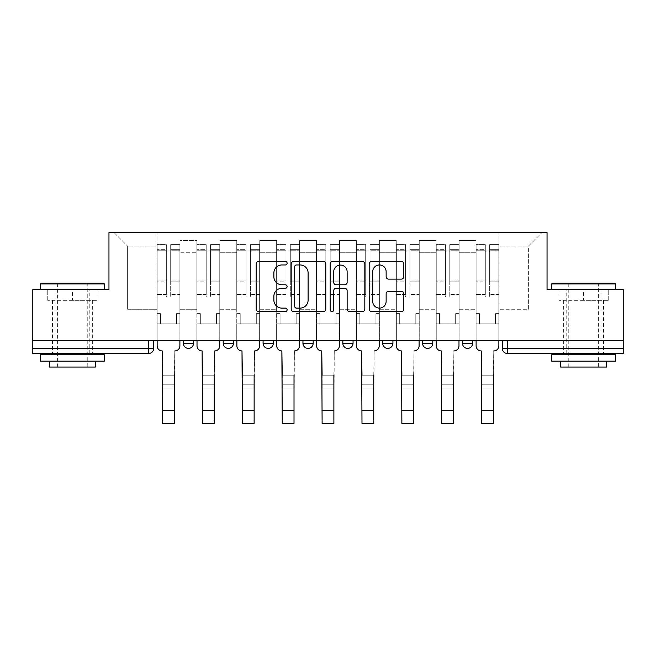 <?xml version="1.0" encoding="UTF-8"?>
<svg xmlns="http://www.w3.org/2000/svg" width="656" height="656" viewBox="0 0 656 656"><rect width="100%" height="100%" fill="white"/><g stroke="black" fill="none" stroke-linecap="round" stroke-linejoin="round"><path stroke-width="0.49" stroke-dasharray="3.28 2.46" d="M287.107 263.204A1.755 1.755 0 0 0 285.352 261.441L258.694 261.441A2.509 2.509 0 0 0 256.184 263.95L256.184 309.107A2.509 2.509 0 0 0 258.694 311.616L285.352 311.616A1.755 1.755 0 0 0 287.107 309.862A1.755 1.755 0 0 0 285.352 308.107L281.9 308.107A8.028 8.028 0 0 1 273.872 300.079L273.872 296.315A8.028 8.028 0 0 1 281.9 288.287L285.352 288.287A1.755 1.755 0 0 0 287.107 286.533A1.755 1.755 0 0 0 285.352 284.778L281.9 284.778A8.028 8.028 0 0 1 273.872 276.75L273.872 272.986A8.028 8.028 0 0 1 281.9 264.958L285.352 264.958A1.755 1.755 0 0 0 287.107 263.204M462.439 340.456L472.664 340.456L462.439 340.456L462.439 343.268A5.109 5.109 0 0 0 467.548 348.385A5.109 5.109 0 0 0 472.664 343.268L462.439 343.268M422.562 340.456L432.788 340.456L422.562 340.456M382.694 340.456L392.919 340.456L382.694 340.456M342.826 340.456L353.051 340.456L342.826 340.456L342.826 343.268L353.051 343.268M313.174 340.456L302.949 340.456L313.174 340.456L313.174 343.268A5.109 5.109 0 0 1 308.066 348.385A5.109 5.109 0 0 1 302.949 343.268L313.174 343.268M263.081 340.456L273.306 340.456L273.306 343.268L263.081 343.268L263.081 340.456L273.306 340.456M223.212 340.456L233.438 340.456L223.212 340.456L223.212 343.268L233.438 343.268A5.109 5.109 0 0 1 228.321 348.385M183.336 340.456L193.561 340.456L183.336 340.456L183.336 343.268L193.561 343.268A5.109 5.109 0 0 1 188.452 348.385M72.414 353.494L52.48 353.494L72.414 353.494M72.414 300.333L47.749 300.333L97.08 300.333L72.414 300.333L72.414 289.599L97.08 289.599L47.749 289.599L104.361 289.599L40.467 289.599L72.414 289.599L72.414 300.333M583.586 353.494L563.652 353.494L583.586 353.494M583.586 300.333L558.92 300.333L608.251 300.333L583.586 300.333L583.586 289.599L608.251 289.599L558.92 289.599L615.533 289.599L551.639 289.599L583.586 289.599L583.586 300.333M502.307 340.456L502.307 348.385L507.424 348.385L507.424 340.456L502.307 340.456L623.2 340.456L623.2 348.385L507.424 348.385L507.424 353.494L623.2 353.494L623.2 348.385M623.2 340.456L32.8 340.456L32.8 289.599L108.962 289.599L108.962 232.601L547.038 232.601L547.038 289.599L623.2 289.599L623.2 340.456L507.424 340.456M32.8 340.456L148.576 340.456L32.8 340.456L32.8 353.494L148.576 353.494L148.576 348.385L32.8 348.385M180.015 252.281L180.015 309.279L180.015 252.281L196.882 252.281L196.882 240.522L196.882 309.279L196.882 252.281L180.015 252.281M180.015 340.456L180.015 240.522L196.882 240.522L180.015 240.522L180.015 340.456L180.015 323.851L157.014 323.851L180.015 323.851L180.015 340.456L157.014 340.456L157.014 232.601L498.986 232.601L114.078 232.601L157.014 232.601L157.014 309.279L157.014 246.148L127.625 246.148L157.014 246.148L157.014 232.601L157.014 340.456L157.014 323.851L157.014 340.456L180.015 340.456M196.882 340.456L196.882 240.522L180.015 240.522L196.882 240.522L196.882 340.456L196.882 323.851L219.891 323.851L196.882 323.851L196.882 340.456L219.891 340.456L219.891 240.522L219.891 252.281L219.891 240.522L236.759 240.522L236.759 252.281L236.759 240.522L219.891 240.522L219.891 340.456L219.891 323.851L219.891 340.456L196.882 340.456M219.891 309.279L219.891 252.281L219.891 309.279L236.759 309.279L236.759 252.281L236.759 309.279L219.891 309.279M236.759 340.456L236.759 240.522L219.891 240.522L236.759 240.522L236.759 340.456L236.759 323.851L259.76 323.851L236.759 323.851L236.759 340.456L259.76 340.456L259.76 240.522L259.76 252.281L259.76 240.522L276.627 240.522L276.627 252.281L276.627 240.522L259.76 240.522L259.76 340.456L259.76 323.851L259.76 340.456L236.759 340.456M259.76 309.279L259.76 252.281L259.76 309.279L276.627 309.279L276.627 252.281L276.627 309.279L259.76 309.279M276.627 340.456L276.627 240.522L259.76 240.522L276.627 240.522L276.627 340.456L276.627 323.851L299.628 323.851L276.627 323.851L276.627 340.456L299.628 340.456L299.628 240.522L299.628 252.281L299.628 240.522L316.495 240.522L316.495 252.281L316.495 240.522L299.628 240.522L299.628 340.456L299.628 323.851L299.628 340.456L276.627 340.456M299.628 309.279L299.628 252.281L299.628 309.279L316.495 309.279L316.495 252.281L316.495 309.279L299.628 309.279M316.495 340.456L316.495 240.522L299.628 240.522L316.495 240.522L316.495 340.456L316.495 323.851L339.505 323.851L316.495 323.851L316.495 340.456L339.505 340.456L339.505 240.522L339.505 252.281L339.505 240.522L356.372 240.522L356.372 252.281L356.372 240.522L339.505 240.522L339.505 340.456L339.505 323.851L339.505 340.456L316.495 340.456M339.505 309.279L339.505 252.281L339.505 309.279L356.372 309.279L356.372 252.281L356.372 309.279L339.505 309.279M356.372 340.456L356.372 240.522L339.505 240.522L356.372 240.522L356.372 340.456L356.372 323.851L379.373 323.851L356.372 323.851L356.372 340.456L379.373 340.456L379.373 240.522L379.373 252.281L379.373 240.522L396.24 240.522L396.24 252.281L396.24 240.522L379.373 240.522L379.373 340.456L379.373 323.851L379.373 340.456L356.372 340.456M379.373 309.279L379.373 252.281L379.373 309.279L396.24 309.279L396.24 252.281L396.24 309.279L379.373 309.279M396.24 340.456L396.24 240.522L379.373 240.522L396.24 240.522L396.24 340.456L396.24 323.851L419.241 323.851L396.24 323.851L396.24 340.456L419.241 340.456L419.241 240.522L419.241 252.281L419.241 240.522L436.109 240.522L436.109 252.281L436.109 240.522L419.241 240.522L419.241 340.456L419.241 323.851L419.241 340.456L396.24 340.456M419.241 309.279L419.241 252.281L419.241 309.279L436.109 309.279L436.109 252.281L436.109 309.279L419.241 309.279M436.109 340.456L436.109 240.522L419.241 240.522L436.109 240.522L436.109 340.456L436.109 323.851L459.118 323.851L436.109 323.851L436.109 340.456L459.118 340.456L459.118 240.522L459.118 252.281L459.118 240.522L475.985 240.522L475.985 252.281L475.985 240.522L459.118 240.522L459.118 340.456L459.118 323.851L459.118 340.456L436.109 340.456M459.118 309.279L459.118 252.281L459.118 309.279L475.985 309.279L475.985 252.281L475.985 309.279L459.118 309.279M475.985 340.456L475.985 240.522L459.118 240.522L475.985 240.522L475.985 340.456L475.985 323.851L498.986 323.851L475.985 323.851L475.985 340.456L498.986 340.456L498.986 232.601L541.922 232.601L498.986 232.601L498.986 246.148L528.375 246.148L498.986 246.148L498.986 309.279L498.986 232.601L498.986 340.456L475.985 340.456L498.986 340.456L498.986 323.851L498.986 340.456L475.985 340.456M180.015 309.279L196.882 309.279L180.015 309.279M127.625 309.279L127.625 246.148L127.625 309.279L157.014 309.279L127.625 309.279M528.375 309.279L528.375 246.148L541.922 232.601L528.375 246.148L528.375 309.279L498.986 309.279L528.375 309.279M148.576 340.456L153.693 340.456L148.576 340.456L148.576 348.385L153.693 348.385M392.919 343.268L382.694 343.268A5.109 5.109 0 0 0 387.811 348.385M432.788 343.268A5.109 5.109 0 0 1 427.679 348.385A5.109 5.109 0 0 1 422.562 343.268L432.788 343.268M114.078 232.601L127.625 246.148L114.078 232.601M97.08 300.333L97.08 289.599L97.08 300.333M47.749 300.333L47.749 289.599L47.749 300.333M608.251 300.333L608.251 289.599L608.251 300.333M558.92 300.333L558.92 289.599L558.92 300.333M325.802 309.107L325.802 263.95A2.509 2.509 0 0 0 323.293 261.441L293.691 261.441A2.509 2.509 0 0 0 291.182 263.95L291.182 309.107A2.509 2.509 0 0 0 293.691 311.616L323.293 311.616A2.509 2.509 0 0 0 325.802 309.107M296.455 264.958A1.755 1.755 0 0 0 294.7 266.713L294.7 306.352A1.755 1.755 0 0 0 296.455 308.107L300.087 308.107A8.028 8.028 0 0 0 308.115 300.079L308.115 272.986A8.028 8.028 0 0 0 300.087 264.958L296.455 264.958M332.707 261.441L362.309 261.441A2.509 2.509 0 0 1 364.818 263.95L364.818 309.107A2.509 2.509 0 0 1 362.309 311.616L349.64 311.616A2.509 2.509 0 0 1 347.131 309.107L347.131 290.797A2.509 2.509 0 0 0 344.621 288.287L336.216 288.287A2.509 2.509 0 0 0 333.707 290.797L333.707 309.862A1.755 1.755 0 0 1 331.952 311.616A1.755 1.755 0 0 1 330.198 309.862L330.198 263.95A2.509 2.509 0 0 1 332.707 261.441M347.131 271.789A6.708 6.708 0 0 0 340.415 265.081A6.708 6.708 0 0 0 333.707 271.789L333.707 282.269A2.509 2.509 0 0 0 336.216 284.778L344.621 284.778A2.509 2.509 0 0 0 347.131 282.269L347.131 271.789M388.647 279.128L401.316 279.128A2.509 2.509 0 0 0 403.825 276.619L403.825 263.95A2.509 2.509 0 0 0 401.316 261.441L371.714 261.441A2.509 2.509 0 0 0 369.205 263.95L369.205 309.107A2.509 2.509 0 0 0 371.714 311.616L401.316 311.616A2.509 2.509 0 0 0 403.825 309.107L403.825 293.806A2.509 2.509 0 0 0 401.316 291.297L388.647 291.297A2.509 2.509 0 0 0 386.138 293.806L386.138 301.399A6.708 6.708 0 0 1 379.43 308.107A6.708 6.708 0 0 1 372.715 301.399L372.715 271.666A6.708 6.708 0 0 1 379.43 264.958A6.708 6.708 0 0 1 386.138 271.666L386.138 276.619A2.509 2.509 0 0 0 388.647 279.128M162.639 375.216L174.398 375.216L162.639 375.216L162.639 384.801L174.398 384.801L174.398 375.216L174.398 388.122L174.398 384.801L162.639 384.801L162.639 388.122L174.398 388.122L162.639 388.122L162.253 350.935A5.109 5.109 0 0 1 157.145 345.827A5.109 5.109 0 0 0 162.253 350.935A5.109 5.109 0 0 1 157.145 345.827L157.145 323.851L160.466 323.851L157.145 323.851L157.145 340.456L157.145 247.935L157.145 294.405L166.345 294.405L166.345 281.834L157.145 281.834L157.145 297.012L166.345 297.012L166.345 244.614L166.345 251.002L170.691 251.002L157.145 251.002L157.145 345.827M179.892 345.827L179.892 313.625L176.562 313.625L179.892 313.625L179.892 251.002L179.892 340.456L179.892 323.851L176.562 323.851L179.892 323.851L179.892 313.625L176.562 313.625L176.562 323.851L179.892 323.851L176.562 323.851L176.562 313.625L176.562 323.851L176.562 313.625L179.892 313.625L179.892 244.614L179.892 345.827A5.109 5.109 0 0 1 174.775 350.935A5.109 5.109 0 0 0 179.892 345.827A5.109 5.109 0 0 1 174.775 350.935L174.398 375.216M170.691 250.198L170.691 247.935L170.691 251.002L179.892 251.002L179.892 247.935L179.892 294.405L170.691 294.405L179.892 294.405L179.892 297.012L170.691 297.012L179.892 297.012L179.892 244.614L179.892 251.002L170.691 251.002L179.892 251.002L170.691 251.002L170.691 244.614L170.691 251.002L170.691 247.935L179.892 247.935L170.691 247.935L170.691 281.834L179.892 281.834L170.691 281.834L170.691 297.012L170.691 244.614L179.892 244.614L170.691 244.614L170.691 249.321L179.892 249.321L170.691 249.321L170.691 280.965L179.892 280.965L170.691 280.965L170.691 297.012L170.691 250.198L179.892 250.198L170.691 250.198M157.145 313.625L157.145 247.935L157.145 281.834L166.345 281.834L166.345 247.935L166.345 251.002L157.145 251.002L166.345 251.002L166.345 247.935L157.145 247.935L166.345 247.935L166.345 297.012L157.145 297.012L157.145 244.614L157.145 251.002L166.345 251.002L166.345 244.614L157.145 244.614L157.145 323.851L160.466 323.851L160.466 313.625L157.145 313.625L160.466 313.625L157.145 313.625L160.466 313.625L160.466 323.851L160.466 313.625L160.466 323.851L157.145 323.851L157.145 313.625M174.398 423.399L174.398 420.078L162.639 420.078L162.639 423.399M174.775 350.935L174.398 420.078L162.639 420.078L162.253 350.935M166.345 294.405L157.145 294.405L157.145 297.012L157.145 244.614L166.345 244.614L166.345 249.321L157.145 249.321L166.345 249.321L166.345 280.965L157.145 280.965L166.345 280.965L166.345 294.405M202.507 375.216L214.266 375.216L202.507 375.216L202.507 384.801L214.266 384.801L214.266 375.216L214.266 388.122L214.266 384.801L202.507 384.801L202.507 388.122L214.266 388.122L202.507 388.122L202.122 350.935A5.109 5.109 0 0 1 197.013 345.827A5.109 5.109 0 0 0 202.122 350.935A5.109 5.109 0 0 1 197.013 345.827L197.013 323.851L200.334 323.851L197.013 323.851L197.013 340.456L197.013 247.935L197.013 294.405L206.214 294.405L206.214 281.834L197.013 281.834L197.013 297.012L206.214 297.012L206.214 244.614L206.214 251.002L210.56 251.002L197.013 251.002L197.013 345.827M219.76 345.827L219.76 313.625L216.439 313.625L219.76 313.625L219.76 251.002L219.76 340.456L219.76 323.851L216.439 323.851L219.76 323.851L219.76 313.625L216.439 313.625L216.439 323.851L219.76 323.851L216.439 323.851L216.439 313.625L216.439 323.851L216.439 313.625L219.76 313.625L219.76 244.614L219.76 345.827A5.109 5.109 0 0 1 214.651 350.935A5.109 5.109 0 0 0 219.76 345.827A5.109 5.109 0 0 1 214.651 350.935L214.266 375.216M210.56 250.198L210.56 247.935L210.56 251.002L219.76 251.002L219.76 247.935L219.76 294.405L210.56 294.405L219.76 294.405L219.76 297.012L210.56 297.012L219.76 297.012L219.76 244.614L219.76 251.002L210.56 251.002L219.76 251.002L210.56 251.002L210.56 244.614L210.56 251.002L210.56 247.935L219.76 247.935L210.56 247.935L210.56 281.834L219.76 281.834L210.56 281.834L210.56 297.012L210.56 244.614L219.76 244.614L210.56 244.614L210.56 249.321L219.76 249.321L210.56 249.321L210.56 280.965L219.76 280.965L210.56 280.965L210.56 297.012L210.56 250.198L219.76 250.198L210.56 250.198M197.013 313.625L197.013 247.935L197.013 281.834L206.214 281.834L206.214 247.935L206.214 251.002L197.013 251.002L206.214 251.002L206.214 247.935L197.013 247.935L206.214 247.935L206.214 297.012L197.013 297.012L197.013 244.614L197.013 251.002L206.214 251.002L206.214 244.614L197.013 244.614L197.013 323.851L200.334 323.851L200.334 313.625L197.013 313.625L200.334 313.625L197.013 313.625L200.334 313.625L200.334 323.851L200.334 313.625L200.334 323.851L197.013 323.851L197.013 313.625M242.376 375.216L254.134 375.216L242.376 375.216L242.376 384.801L254.134 384.801L254.134 375.216L254.134 388.122L254.134 384.801L242.376 384.801L242.376 388.122L254.134 388.122L242.376 388.122L241.998 350.935A5.109 5.109 0 0 1 236.882 345.827A5.109 5.109 0 0 0 241.998 350.935A5.109 5.109 0 0 1 236.882 345.827L236.882 323.851L240.211 323.851L236.882 323.851L236.882 340.456L236.882 247.935L236.882 294.405L246.082 294.405L246.082 281.834L236.882 281.834L236.882 297.012L246.082 297.012L246.082 244.614L246.082 251.002L250.428 251.002L236.882 251.002L236.882 345.827M259.628 345.827L259.628 313.625L256.307 313.625L259.628 313.625L259.628 251.002L259.628 340.456L259.628 323.851L256.307 323.851L259.628 323.851L259.628 313.625L256.307 313.625L256.307 323.851L259.628 323.851L256.307 323.851L256.307 313.625L256.307 323.851L256.307 313.625L259.628 313.625L259.628 244.614L259.628 345.827A5.109 5.109 0 0 1 254.52 350.935A5.109 5.109 0 0 0 259.628 345.827A5.109 5.109 0 0 1 254.52 350.935L254.134 375.216M250.428 250.198L250.428 247.935L250.428 251.002L259.628 251.002L259.628 247.935L259.628 294.405L250.428 294.405L259.628 294.405L259.628 297.012L250.428 297.012L259.628 297.012L259.628 244.614L259.628 251.002L250.428 251.002L259.628 251.002L250.428 251.002L250.428 244.614L250.428 251.002L250.428 247.935L259.628 247.935L250.428 247.935L250.428 281.834L259.628 281.834L250.428 281.834L250.428 297.012L250.428 244.614L259.628 244.614L250.428 244.614L250.428 249.321L259.628 249.321L250.428 249.321L250.428 280.965L259.628 280.965L250.428 280.965L250.428 297.012L250.428 250.198L259.628 250.198L250.428 250.198M236.882 313.625L236.882 247.935L236.882 281.834L246.082 281.834L246.082 247.935L246.082 251.002L236.882 251.002L246.082 251.002L246.082 247.935L236.882 247.935L246.082 247.935L246.082 297.012L236.882 297.012L236.882 244.614L236.882 251.002L246.082 251.002L246.082 244.614L236.882 244.614L236.882 323.851L240.211 323.851L240.211 313.625L236.882 313.625L240.211 313.625L236.882 313.625L240.211 313.625L240.211 323.851L240.211 313.625L240.211 323.851L236.882 323.851L236.882 313.625M214.266 423.399L214.266 420.078L202.507 420.078L202.507 423.399M214.651 350.935L214.266 420.078L202.507 420.078L202.122 350.935M206.214 294.405L197.013 294.405L197.013 297.012L197.013 244.614L206.214 244.614L206.214 249.321L197.013 249.321L206.214 249.321L206.214 280.965L197.013 280.965L206.214 280.965L206.214 294.405M254.134 423.399L254.134 420.078L242.376 420.078L242.376 423.399M254.52 350.935L254.134 420.078L242.376 420.078L241.998 350.935M246.082 294.405L236.882 294.405L236.882 297.012L236.882 244.614L246.082 244.614L246.082 249.321L236.882 249.321L246.082 249.321L246.082 280.965L236.882 280.965L246.082 280.965L246.082 294.405M103.599 283.212L41.238 283.212M40.467 283.974L104.361 283.974M40.467 361.161L104.361 361.161M40.467 354.773L104.361 354.773M49.413 367.04L95.415 367.04M72.414 283.974L87.24 283.974L72.414 283.974M614.762 283.212L552.401 283.212M551.639 283.974L615.533 283.974M551.639 361.161L615.533 361.161M551.639 354.773L615.533 354.773M560.585 367.04L606.587 367.04M583.586 283.974L598.411 283.974L583.586 283.974M282.252 375.216L294.011 375.216L282.252 375.216L282.252 384.801L294.011 384.801L294.011 375.216L294.011 388.122L294.011 384.801L282.252 384.801L282.252 388.122L294.011 388.122L282.252 388.122L281.867 350.935A5.109 5.109 0 0 1 276.758 345.827A5.109 5.109 0 0 0 281.867 350.935A5.109 5.109 0 0 1 276.758 345.827L276.758 323.851L280.079 323.851L276.758 323.851L276.758 340.456L276.758 247.935L276.758 294.405L285.959 294.405L285.959 281.834L276.758 281.834L276.758 297.012L285.959 297.012L285.959 244.614L285.959 251.002L290.305 251.002L276.758 251.002L276.758 345.827M299.505 345.827L299.505 313.625L296.176 313.625L299.505 313.625L299.505 251.002L299.505 340.456L299.505 323.851L296.176 323.851L299.505 323.851L299.505 313.625L296.176 313.625L296.176 323.851L299.505 323.851L296.176 323.851L296.176 313.625L296.176 323.851L296.176 313.625L299.505 313.625L299.505 244.614L299.505 345.827A5.109 5.109 0 0 1 294.388 350.935A5.109 5.109 0 0 0 299.505 345.827A5.109 5.109 0 0 1 294.388 350.935L294.011 375.216M290.305 250.198L290.305 247.935L290.305 251.002L299.505 251.002L299.505 247.935L299.505 294.405L290.305 294.405L299.505 294.405L299.505 297.012L290.305 297.012L299.505 297.012L299.505 244.614L299.505 251.002L290.305 251.002L299.505 251.002L290.305 251.002L290.305 244.614L290.305 251.002L290.305 247.935L299.505 247.935L290.305 247.935L290.305 281.834L299.505 281.834L290.305 281.834L290.305 297.012L290.305 244.614L299.505 244.614L290.305 244.614L290.305 249.321L299.505 249.321L290.305 249.321L290.305 280.965L299.505 280.965L290.305 280.965L290.305 297.012L290.305 250.198L299.505 250.198L290.305 250.198M276.758 313.625L276.758 247.935L276.758 281.834L285.959 281.834L285.959 247.935L285.959 251.002L276.758 251.002L285.959 251.002L285.959 247.935L276.758 247.935L285.959 247.935L285.959 297.012L276.758 297.012L276.758 244.614L276.758 251.002L285.959 251.002L285.959 244.614L276.758 244.614L276.758 323.851L280.079 323.851L280.079 313.625L276.758 313.625L280.079 313.625L276.758 313.625L280.079 313.625L280.079 323.851L280.079 313.625L280.079 323.851L276.758 323.851L276.758 313.625M322.121 375.216L333.879 375.216L322.121 375.216L322.121 384.801L333.879 384.801L333.879 375.216L333.879 388.122L333.879 384.801L322.121 384.801L322.121 388.122L333.879 388.122L322.121 388.122L321.735 350.935A5.109 5.109 0 0 1 316.627 345.827A5.109 5.109 0 0 0 321.735 350.935A5.109 5.109 0 0 1 316.627 345.827L316.627 323.851L319.948 323.851L316.627 323.851L316.627 340.456L316.627 247.935L316.627 294.405L325.827 294.405L325.827 281.834L316.627 281.834L316.627 297.012L325.827 297.012L325.827 244.614L325.827 251.002L330.173 251.002L316.627 251.002L316.627 345.827M339.373 345.827L339.373 313.625L336.052 313.625L339.373 313.625L339.373 251.002L339.373 340.456L339.373 323.851L336.052 323.851L339.373 323.851L339.373 313.625L336.052 313.625L336.052 323.851L339.373 323.851L336.052 323.851L336.052 313.625L336.052 323.851L336.052 313.625L339.373 313.625L339.373 244.614L339.373 345.827A5.109 5.109 0 0 1 334.265 350.935A5.109 5.109 0 0 0 339.373 345.827A5.109 5.109 0 0 1 334.265 350.935L333.879 375.216M330.173 250.198L330.173 247.935L330.173 251.002L339.373 251.002L339.373 247.935L339.373 294.405L330.173 294.405L339.373 294.405L339.373 297.012L330.173 297.012L339.373 297.012L339.373 244.614L339.373 251.002L330.173 251.002L339.373 251.002L330.173 251.002L330.173 244.614L330.173 251.002L330.173 247.935L339.373 247.935L330.173 247.935L330.173 281.834L339.373 281.834L330.173 281.834L330.173 297.012L330.173 244.614L339.373 244.614L330.173 244.614L330.173 249.321L339.373 249.321L330.173 249.321L330.173 280.965L339.373 280.965L330.173 280.965L330.173 297.012L330.173 250.198L339.373 250.198L330.173 250.198M316.627 313.625L316.627 247.935L316.627 281.834L325.827 281.834L325.827 247.935L325.827 251.002L316.627 251.002L325.827 251.002L325.827 247.935L316.627 247.935L325.827 247.935L325.827 297.012L316.627 297.012L316.627 244.614L316.627 251.002L325.827 251.002L325.827 244.614L316.627 244.614L316.627 323.851L319.948 323.851L319.948 313.625L316.627 313.625L319.948 313.625L316.627 313.625L319.948 313.625L319.948 323.851L319.948 313.625L319.948 323.851L316.627 323.851L316.627 313.625M361.989 375.216L373.748 375.216L361.989 375.216L361.989 384.801L373.748 384.801L373.748 375.216L373.748 388.122L373.748 384.801L361.989 384.801L361.989 388.122L373.748 388.122L361.989 388.122L361.612 350.935A5.109 5.109 0 0 1 356.495 345.827A5.109 5.109 0 0 0 361.612 350.935A5.109 5.109 0 0 1 356.495 345.827L356.495 323.851L359.824 323.851L356.495 323.851L356.495 340.456L356.495 247.935L356.495 294.405L365.695 294.405L365.695 281.834L356.495 281.834L356.495 297.012L365.695 297.012L365.695 244.614L365.695 251.002L370.041 251.002L356.495 251.002L356.495 345.827M379.242 345.827L379.242 313.625L375.921 313.625L379.242 313.625L379.242 251.002L379.242 340.456L379.242 323.851L375.921 323.851L379.242 323.851L379.242 313.625L375.921 313.625L375.921 323.851L379.242 323.851L375.921 323.851L375.921 313.625L375.921 323.851L375.921 313.625L379.242 313.625L379.242 244.614L379.242 345.827A5.109 5.109 0 0 1 374.133 350.935A5.109 5.109 0 0 0 379.242 345.827A5.109 5.109 0 0 1 374.133 350.935L373.748 375.216M370.041 250.198L370.041 247.935L370.041 251.002L379.242 251.002L379.242 247.935L379.242 294.405L370.041 294.405L379.242 294.405L379.242 297.012L370.041 297.012L379.242 297.012L379.242 244.614L379.242 251.002L370.041 251.002L379.242 251.002L370.041 251.002L370.041 244.614L370.041 251.002L370.041 247.935L379.242 247.935L370.041 247.935L370.041 281.834L379.242 281.834L370.041 281.834L370.041 297.012L370.041 244.614L379.242 244.614L370.041 244.614L370.041 249.321L379.242 249.321L370.041 249.321L370.041 280.965L379.242 280.965L370.041 280.965L370.041 297.012L370.041 250.198L379.242 250.198L370.041 250.198M356.495 313.625L356.495 247.935L356.495 281.834L365.695 281.834L365.695 247.935L365.695 251.002L356.495 251.002L365.695 251.002L365.695 247.935L356.495 247.935L365.695 247.935L365.695 297.012L356.495 297.012L356.495 244.614L356.495 251.002L365.695 251.002L365.695 244.614L356.495 244.614L356.495 323.851L359.824 323.851L359.824 313.625L356.495 313.625L359.824 313.625L356.495 313.625L359.824 313.625L359.824 323.851L359.824 313.625L359.824 323.851L356.495 323.851L356.495 313.625M294.011 423.399L294.011 420.078L282.252 420.078L282.252 423.399M294.388 350.935L294.011 420.078L282.252 420.078L281.867 350.935M285.959 294.405L276.758 294.405L276.758 297.012L276.758 244.614L285.959 244.614L285.959 249.321L276.758 249.321L285.959 249.321L285.959 280.965L276.758 280.965L285.959 280.965L285.959 294.405M333.879 423.399L333.879 420.078L322.121 420.078L322.121 423.399M334.265 350.935L333.879 420.078L322.121 420.078L321.735 350.935M325.827 294.405L316.627 294.405L316.627 297.012L316.627 244.614L325.827 244.614L325.827 249.321L316.627 249.321L325.827 249.321L325.827 280.965L316.627 280.965L325.827 280.965L325.827 294.405M373.748 423.399L373.748 420.078L361.989 420.078L361.989 423.399M374.133 350.935L373.748 420.078L361.989 420.078L361.612 350.935M365.695 294.405L356.495 294.405L356.495 297.012L356.495 244.614L365.695 244.614L365.695 249.321L356.495 249.321L365.695 249.321L365.695 280.965L356.495 280.965L365.695 280.965L365.695 294.405M401.866 375.216L413.624 375.216L401.866 375.216L401.866 384.801L413.624 384.801L413.624 375.216L413.624 388.122L413.624 384.801L401.866 384.801L401.866 388.122L413.624 388.122L401.866 388.122L401.48 350.935A5.109 5.109 0 0 1 396.372 345.827A5.109 5.109 0 0 0 401.48 350.935A5.109 5.109 0 0 1 396.372 345.827L396.372 323.851L399.693 323.851L396.372 323.851L396.372 340.456L396.372 247.935L396.372 294.405L405.572 294.405L405.572 281.834L396.372 281.834L396.372 297.012L405.572 297.012L405.572 244.614L405.572 251.002L409.918 251.002L396.372 251.002L396.372 345.827M419.118 345.827L419.118 313.625L415.789 313.625L419.118 313.625L419.118 251.002L419.118 340.456L419.118 323.851L415.789 323.851L419.118 323.851L419.118 313.625L415.789 313.625L415.789 323.851L419.118 323.851L415.789 323.851L415.789 313.625L415.789 323.851L415.789 313.625L419.118 313.625L419.118 244.614L419.118 345.827A5.109 5.109 0 0 1 414.002 350.935A5.109 5.109 0 0 0 419.118 345.827A5.109 5.109 0 0 1 414.002 350.935L413.624 375.216M409.918 250.198L409.918 247.935L409.918 251.002L419.118 251.002L419.118 247.935L419.118 294.405L409.918 294.405L419.118 294.405L419.118 297.012L409.918 297.012L419.118 297.012L419.118 244.614L419.118 251.002L409.918 251.002L419.118 251.002L409.918 251.002L409.918 244.614L409.918 251.002L409.918 247.935L419.118 247.935L409.918 247.935L409.918 281.834L419.118 281.834L409.918 281.834L409.918 297.012L409.918 244.614L419.118 244.614L409.918 244.614L409.918 249.321L419.118 249.321L409.918 249.321L409.918 280.965L419.118 280.965L409.918 280.965L409.918 297.012L409.918 250.198L419.118 250.198L409.918 250.198M396.372 313.625L396.372 247.935L396.372 281.834L405.572 281.834L405.572 247.935L405.572 251.002L396.372 251.002L405.572 251.002L405.572 247.935L396.372 247.935L405.572 247.935L405.572 297.012L396.372 297.012L396.372 244.614L396.372 251.002L405.572 251.002L405.572 244.614L396.372 244.614L396.372 323.851L399.693 323.851L399.693 313.625L396.372 313.625L399.693 313.625L396.372 313.625L399.693 313.625L399.693 323.851L399.693 313.625L399.693 323.851L396.372 323.851L396.372 313.625M413.624 423.399L413.624 420.078L401.866 420.078L401.866 423.399M414.002 350.935L413.624 420.078L401.866 420.078L401.48 350.935M405.572 294.405L396.372 294.405L396.372 297.012L396.372 244.614L405.572 244.614L405.572 249.321L396.372 249.321L405.572 249.321L405.572 280.965L396.372 280.965L405.572 280.965L405.572 294.405M441.734 375.216L453.493 375.216L441.734 375.216L441.734 384.801L453.493 384.801L453.493 375.216L453.493 388.122L453.493 384.801L441.734 384.801L441.734 388.122L453.493 388.122L441.734 388.122L441.349 350.935A5.109 5.109 0 0 1 436.24 345.827A5.109 5.109 0 0 0 441.349 350.935A5.109 5.109 0 0 1 436.24 345.827L436.24 323.851L439.561 323.851L436.24 323.851L436.24 340.456L436.24 247.935L436.24 294.405L445.44 294.405L445.44 281.834L436.24 281.834L436.24 297.012L445.44 297.012L445.44 244.614L445.44 251.002L449.786 251.002L436.24 251.002L436.24 345.827M458.987 345.827L458.987 313.625L455.666 313.625L458.987 313.625L458.987 251.002L458.987 340.456L458.987 323.851L455.666 323.851L458.987 323.851L458.987 313.625L455.666 313.625L455.666 323.851L458.987 323.851L455.666 323.851L455.666 313.625L455.666 323.851L455.666 313.625L458.987 313.625L458.987 244.614L458.987 345.827A5.109 5.109 0 0 1 453.878 350.935A5.109 5.109 0 0 0 458.987 345.827A5.109 5.109 0 0 1 453.878 350.935L453.493 375.216M449.786 250.198L449.786 247.935L449.786 251.002L458.987 251.002L458.987 247.935L458.987 294.405L449.786 294.405L458.987 294.405L458.987 297.012L449.786 297.012L458.987 297.012L458.987 244.614L458.987 251.002L449.786 251.002L458.987 251.002L449.786 251.002L449.786 244.614L449.786 251.002L449.786 247.935L458.987 247.935L449.786 247.935L449.786 281.834L458.987 281.834L449.786 281.834L449.786 297.012L449.786 244.614L458.987 244.614L449.786 244.614L449.786 249.321L458.987 249.321L449.786 249.321L449.786 280.965L458.987 280.965L449.786 280.965L449.786 297.012L449.786 250.198L458.987 250.198L449.786 250.198M436.24 313.625L436.24 247.935L436.24 281.834L445.44 281.834L445.44 247.935L445.44 251.002L436.24 251.002L445.44 251.002L445.44 247.935L436.24 247.935L445.44 247.935L445.44 297.012L436.24 297.012L436.24 244.614L436.24 251.002L445.44 251.002L445.44 244.614L436.24 244.614L436.24 323.851L439.561 323.851L439.561 313.625L436.24 313.625L439.561 313.625L436.24 313.625L439.561 313.625L439.561 323.851L439.561 313.625L439.561 323.851L436.24 323.851L436.24 313.625M453.493 423.399L453.493 420.078L441.734 420.078L441.734 423.399M453.878 350.935L453.493 420.078L441.734 420.078L441.349 350.935M445.44 294.405L436.24 294.405L436.24 297.012L436.24 244.614L445.44 244.614L445.44 249.321L436.24 249.321L445.44 249.321L445.44 280.965L436.24 280.965L445.44 280.965L445.44 294.405M481.602 375.216L493.361 375.216L481.602 375.216L481.602 384.801L493.361 384.801L493.361 375.216L493.361 388.122L493.361 384.801L481.602 384.801L481.602 388.122L493.361 388.122L481.602 388.122L481.225 350.935A5.109 5.109 0 0 1 476.108 345.827A5.109 5.109 0 0 0 481.225 350.935A5.109 5.109 0 0 1 476.108 345.827L476.108 323.851L479.438 323.851L476.108 323.851L476.108 340.456L476.108 247.935L476.108 294.405L485.309 294.405L485.309 281.834L476.108 281.834L476.108 297.012L485.309 297.012L485.309 244.614L485.309 251.002L489.655 251.002L476.108 251.002L476.108 345.827M498.855 345.827L498.855 313.625L495.534 313.625L498.855 313.625L498.855 251.002L498.855 340.456L498.855 323.851L495.534 323.851L498.855 323.851L498.855 313.625L495.534 313.625L495.534 323.851L498.855 323.851L495.534 323.851L495.534 313.625L495.534 323.851L495.534 313.625L498.855 313.625L498.855 244.614L498.855 345.827A5.109 5.109 0 0 1 493.747 350.935A5.109 5.109 0 0 0 498.855 345.827A5.109 5.109 0 0 1 493.747 350.935L493.361 375.216M489.655 250.198L489.655 247.935L489.655 251.002L498.855 251.002L498.855 247.935L498.855 294.405L489.655 294.405L498.855 294.405L498.855 297.012L489.655 297.012L498.855 297.012L498.855 244.614L498.855 251.002L489.655 251.002L498.855 251.002L489.655 251.002L489.655 244.614L489.655 251.002L489.655 247.935L498.855 247.935L489.655 247.935L489.655 281.834L498.855 281.834L489.655 281.834L489.655 297.012L489.655 244.614L498.855 244.614L489.655 244.614L489.655 249.321L498.855 249.321L489.655 249.321L489.655 280.965L498.855 280.965L489.655 280.965L489.655 297.012L489.655 250.198L498.855 250.198L489.655 250.198M476.108 313.625L476.108 247.935L476.108 281.834L485.309 281.834L485.309 247.935L485.309 251.002L476.108 251.002L485.309 251.002L485.309 247.935L476.108 247.935L485.309 247.935L485.309 297.012L476.108 297.012L476.108 244.614L476.108 251.002L485.309 251.002L485.309 244.614L476.108 244.614L476.108 323.851L479.438 323.851L479.438 313.625L476.108 313.625L479.438 313.625L476.108 313.625L479.438 313.625L479.438 323.851L479.438 313.625L479.438 323.851L476.108 323.851L476.108 313.625M493.361 423.399L493.361 420.078L481.602 420.078L481.602 423.399M493.747 350.935L493.361 420.078L481.602 420.078L481.225 350.935M485.309 294.405L476.108 294.405L476.108 297.012L476.108 244.614L485.309 244.614L485.309 249.321L476.108 249.321L485.309 249.321L485.309 280.965L476.108 280.965L485.309 280.965L485.309 294.405M475.985 252.281L459.118 252.281L475.985 252.281M436.109 252.281L419.241 252.281L436.109 252.281M396.24 252.281L379.373 252.281L396.24 252.281M356.372 252.281L339.505 252.281L356.372 252.281M316.495 252.281L299.628 252.281L316.495 252.281M276.627 252.281L259.76 252.281L276.627 252.281M236.759 252.281L219.891 252.281L236.759 252.281M157.145 250.198L166.345 250.198L157.145 250.198M174.398 410.492L162.639 410.492M197.013 250.198L206.214 250.198L197.013 250.198M236.882 250.198L246.082 250.198L236.882 250.198M214.266 410.492L202.507 410.492M254.134 410.492L242.376 410.492M276.758 250.198L285.959 250.198L276.758 250.198M316.627 250.198L325.827 250.198L316.627 250.198M356.495 250.198L365.695 250.198L356.495 250.198M294.011 410.492L282.252 410.492M333.879 410.492L322.121 410.492M373.748 410.492L361.989 410.492M396.372 250.198L405.572 250.198L396.372 250.198M413.624 410.492L401.866 410.492M436.24 250.198L445.44 250.198L436.24 250.198M453.493 410.492L441.734 410.492M476.108 250.198L485.309 250.198L476.108 250.198M493.361 410.492L481.602 410.492M52.48 300.333L52.48 353.494M563.652 300.333L563.652 353.494M603.52 300.333L603.52 353.494M92.348 300.333L92.348 353.494M57.589 367.04L57.589 283.974L56.826 283.212M89.798 353.494L89.798 289.599M55.038 353.494L55.038 289.599M88.002 283.212L87.24 283.974L87.24 367.04M568.76 367.04L568.76 283.974L567.998 283.212M600.962 353.494L600.962 289.599M566.202 353.494L566.202 289.599M599.174 283.212L598.411 283.974L598.411 367.04"/><path stroke-width="0.98" d="M287.107 263.204A1.755 1.755 0 0 0 285.352 261.441L258.694 261.441A2.509 2.509 0 0 0 256.184 263.95L256.184 309.107A2.509 2.509 0 0 0 258.694 311.616L285.352 311.616A1.755 1.755 0 0 0 287.107 309.862A1.755 1.755 0 0 0 285.352 308.107L281.9 308.107A8.028 8.028 0 0 1 273.872 300.079L273.872 296.315A8.028 8.028 0 0 1 281.9 288.287L285.352 288.287A1.755 1.755 0 0 0 287.107 286.533A1.755 1.755 0 0 0 285.352 284.778L281.9 284.778A8.028 8.028 0 0 1 273.872 276.75L273.872 272.986A8.028 8.028 0 0 1 281.9 264.958L285.352 264.958A1.755 1.755 0 0 0 287.107 263.204M422.562 340.456L422.562 343.268L432.788 343.268A5.109 5.109 0 0 1 427.679 348.385A5.109 5.109 0 0 1 422.562 343.268L422.562 340.456M382.694 340.456L382.694 343.268L392.919 343.268A5.109 5.109 0 0 1 387.811 348.385A5.109 5.109 0 0 1 382.694 343.268L382.694 340.456M302.949 340.456L302.949 343.268L313.174 343.268A5.109 5.109 0 0 1 308.066 348.385A5.109 5.109 0 0 1 302.949 343.268L302.949 340.456M401.316 279.128A2.509 2.509 0 0 0 403.825 276.619L403.825 263.95A2.509 2.509 0 0 0 401.316 261.441L371.714 261.441A2.509 2.509 0 0 0 369.205 263.95L369.205 309.107A2.509 2.509 0 0 0 371.714 311.616L401.316 311.616A2.509 2.509 0 0 0 403.825 309.107L403.825 293.806A2.509 2.509 0 0 0 401.316 291.297L388.647 291.297A2.509 2.509 0 0 0 386.138 293.806L386.138 301.399A6.708 6.708 0 0 1 379.43 308.107A6.708 6.708 0 0 1 372.715 301.399L372.715 271.666A6.708 6.708 0 0 1 379.43 264.958A6.708 6.708 0 0 1 386.138 271.666L386.138 276.619A2.509 2.509 0 0 0 388.647 279.128L401.316 279.128M32.8 340.456L32.8 289.599L108.962 289.599L108.962 232.601L547.038 232.601L547.038 289.599L623.2 289.599L623.2 340.456L32.8 340.456L32.8 348.385L153.693 348.385L153.693 340.456L153.693 348.385A5.109 5.109 0 0 1 148.576 353.494L32.8 353.494L32.8 348.385M325.802 263.95A2.509 2.509 0 0 0 323.293 261.441L293.691 261.441A2.509 2.509 0 0 0 291.182 263.95L291.182 309.107A2.509 2.509 0 0 0 293.691 311.616L323.293 311.616A2.509 2.509 0 0 0 325.802 309.107L325.802 263.95M332.707 261.441L362.309 261.441A2.509 2.509 0 0 1 364.818 263.95L364.818 309.107A2.509 2.509 0 0 1 362.309 311.616L349.64 311.616A2.509 2.509 0 0 1 347.131 309.107L347.131 290.797A2.509 2.509 0 0 0 344.621 288.287L336.216 288.287A2.509 2.509 0 0 0 333.707 290.797L333.707 309.862A1.755 1.755 0 0 1 331.952 311.616A1.755 1.755 0 0 1 330.198 309.862L330.198 263.95A2.509 2.509 0 0 1 332.707 261.441M502.307 340.456L502.307 348.385L623.2 348.385L623.2 353.494L507.424 353.494A5.109 5.109 0 0 1 502.307 348.385A5.109 5.109 0 0 0 507.424 353.494L507.424 340.456M623.2 340.456L623.2 348.385M472.664 340.456L472.664 343.268A5.109 5.109 0 0 1 467.548 348.385A5.109 5.109 0 0 1 462.439 343.268L472.664 343.268L472.664 340.456M462.439 340.456L462.439 343.268M432.788 340.456L432.788 343.268L432.788 340.456M392.919 343.268L392.919 340.456L392.919 343.268A5.109 5.109 0 0 1 387.811 348.385M353.051 340.456L353.051 343.268A5.109 5.109 0 0 1 347.934 348.385A5.109 5.109 0 0 1 342.826 343.268A5.109 5.109 0 0 0 347.934 348.385A5.109 5.109 0 0 0 353.051 343.268L353.051 340.456M342.826 340.456L342.826 343.268L353.051 343.268M313.174 340.456L313.174 343.268M273.306 340.456L273.306 343.268A5.109 5.109 0 0 1 268.189 348.385A5.109 5.109 0 0 1 263.081 343.268A5.109 5.109 0 0 0 268.189 348.385A5.109 5.109 0 0 0 273.306 343.268L263.081 343.268L263.081 340.456M223.212 340.456L223.212 343.268L233.438 343.268L233.438 340.456L233.438 343.268A5.109 5.109 0 0 1 228.321 348.385A5.109 5.109 0 0 1 223.212 343.268A5.109 5.109 0 0 0 228.321 348.385M183.336 340.456L183.336 343.268L193.561 343.268L193.561 340.456L193.561 343.268A5.109 5.109 0 0 1 188.452 348.385A5.109 5.109 0 0 1 183.336 343.268A5.109 5.109 0 0 0 188.452 348.385M148.576 340.456L148.576 353.494A5.109 5.109 0 0 0 153.693 348.385M296.455 264.958A1.755 1.755 0 0 0 294.7 266.713L294.7 306.352A1.755 1.755 0 0 0 296.455 308.107L300.087 308.107A8.028 8.028 0 0 0 308.115 300.079L308.115 272.986A8.028 8.028 0 0 0 300.087 264.958L296.455 264.958M347.131 271.789A6.708 6.708 0 0 0 340.415 265.081A6.708 6.708 0 0 0 333.707 271.789L333.707 282.269A2.509 2.509 0 0 0 336.216 284.778L344.621 284.778A2.509 2.509 0 0 0 347.131 282.269L347.131 271.789M157.145 345.827L157.145 340.456L157.145 345.827A5.109 5.109 0 0 0 162.253 350.935L162.639 375.216M162.253 350.935L162.639 423.399L174.398 423.399L174.398 375.216M179.892 345.827L179.892 340.456L179.892 345.827A5.109 5.109 0 0 1 174.775 350.935M174.398 423.399L162.639 423.399M197.013 345.827L197.013 340.456L197.013 345.827A5.109 5.109 0 0 0 202.122 350.935L202.507 375.216M202.122 350.935L202.507 423.399L214.266 423.399L214.266 375.216M219.76 345.827L219.76 340.456L219.76 345.827A5.109 5.109 0 0 1 214.651 350.935M236.882 345.827L236.882 340.456L236.882 345.827A5.109 5.109 0 0 0 241.998 350.935L242.376 375.216M241.998 350.935L242.376 423.399L254.134 423.399L254.134 375.216M259.628 345.827L259.628 340.456L259.628 345.827A5.109 5.109 0 0 1 254.52 350.935M214.266 423.399L202.507 423.399M254.134 423.399L242.376 423.399M40.467 283.974L41.238 283.212L103.599 283.212L104.361 283.974L40.467 283.974L40.467 289.599M104.361 361.161L40.467 361.161L40.467 354.773L104.361 354.773L104.361 361.161M95.415 361.161L95.415 367.04L49.413 367.04L49.413 361.161M551.639 283.974L552.401 283.212L614.762 283.212L615.533 283.974L551.639 283.974L551.639 289.599M615.533 361.161L551.639 361.161L551.639 354.773L615.533 354.773L615.533 361.161M606.587 361.161L606.587 367.04L560.585 367.04L560.585 361.161M276.758 345.827L276.758 340.456L276.758 345.827A5.109 5.109 0 0 0 281.867 350.935L282.252 375.216M281.867 350.935L282.252 423.399L294.011 423.399L294.011 375.216M299.505 345.827L299.505 340.456L299.505 345.827A5.109 5.109 0 0 1 294.388 350.935M316.627 345.827L316.627 340.456L316.627 345.827A5.109 5.109 0 0 0 321.735 350.935L322.121 375.216M321.735 350.935L322.121 423.399L333.879 423.399L333.879 375.216M339.373 345.827L339.373 340.456L339.373 345.827A5.109 5.109 0 0 1 334.265 350.935M356.495 345.827L356.495 340.456L356.495 345.827A5.109 5.109 0 0 0 361.612 350.935L361.989 375.216M361.612 350.935L361.989 423.399L373.748 423.399L373.748 375.216M379.242 345.827L379.242 340.456L379.242 345.827A5.109 5.109 0 0 1 374.133 350.935M294.011 423.399L282.252 423.399M333.879 423.399L322.121 423.399M373.748 423.399L361.989 423.399M396.372 345.827L396.372 340.456L396.372 345.827A5.109 5.109 0 0 0 401.48 350.935L401.866 375.216M401.48 350.935L401.866 423.399L413.624 423.399L413.624 375.216M419.118 345.827L419.118 340.456L419.118 345.827A5.109 5.109 0 0 1 414.002 350.935M413.624 423.399L401.866 423.399M436.24 345.827L436.24 340.456L436.24 345.827A5.109 5.109 0 0 0 441.349 350.935L441.734 375.216M441.349 350.935L441.734 423.399L453.493 423.399L453.493 375.216M458.987 345.827L458.987 340.456L458.987 345.827A5.109 5.109 0 0 1 453.878 350.935M453.493 423.399L441.734 423.399M476.108 345.827L476.108 340.456L476.108 345.827A5.109 5.109 0 0 0 481.225 350.935L481.602 375.216M481.225 350.935L481.602 423.399L493.361 423.399L493.361 375.216M498.855 345.827L498.855 340.456L498.855 345.827A5.109 5.109 0 0 1 493.747 350.935M493.361 423.399L481.602 423.399M174.398 410.492L162.639 410.492M214.266 410.492L202.507 410.492M254.134 410.492L242.376 410.492M294.011 410.492L282.252 410.492M333.879 410.492L322.121 410.492M373.748 410.492L361.989 410.492M413.624 410.492L401.866 410.492M453.493 410.492L441.734 410.492M493.361 410.492L481.602 410.492M104.361 289.599L104.361 283.974M89.798 354.773L89.798 353.494M55.038 354.773L55.038 353.494M615.533 289.599L615.533 283.974M600.962 354.773L600.962 353.494M566.202 354.773L566.202 353.494"/></g></svg>
